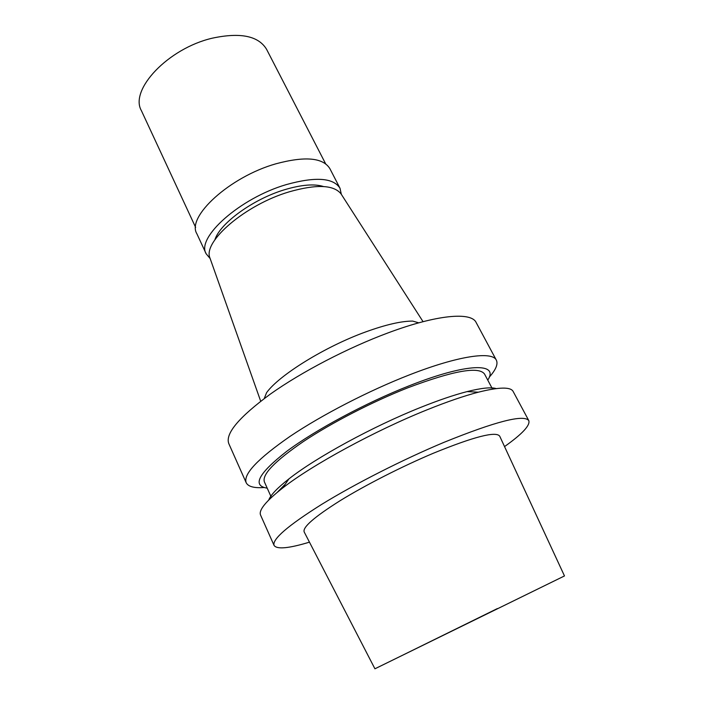 <?xml version="1.0" encoding="UTF-8"?>
<svg xmlns="http://www.w3.org/2000/svg" width="704" height="704" viewBox="0 0 704 704"><rect width="100%" height="100%" fill="white"/><g stroke="black" fill="none" stroke-linecap="round" stroke-linejoin="round"><path stroke-width="1.06" d="M564.476 575.934L499.752 436.251C496.267 430.945 474.162 436.603 433.426 453.209C402.028 466.426 365.446 485.074 340.014 500.755C314.178 517.053 302.245 527.472 304.225 532.039L374.924 668.791L564.476 575.942L374.924 668.8M309.452 542.159C288.675 548.442 276.874 549.534 274.067 545.415C272.017 539.326 287.866 525.659 321.622 504.416C354.957 483.903 403.014 459.483 443.854 442.394C495.66 421.406 523.978 414.154 528.801 420.622C530.332 425.366 522.245 434.016 504.539 446.591M528.801 420.622L513.128 391.433C510.646 386.769 499.066 387.015 478.368 392.19C464.209 395.877 447.172 401.72 427.258 409.737C374.898 430.707 311.881 465.08 282.515 488.136C265.742 501.318 258.438 510.321 260.603 515.143L274.067 545.415M496.179 388.582C491.022 387.015 481.342 388.018 467.139 391.591C454.115 394.935 438.548 400.233 420.438 407.493C372.838 426.474 315.902 457.591 288.922 478.896C277.394 487.934 270.67 494.974 268.743 500.007M277.297 492.298L285.19 484.273M492.545 389.11L484.554 374.07C478.931 366.106 453.358 370.682 407.827 387.798C372.319 401.773 331.373 422.902 303.239 441.654C274.754 461.208 261.8 474.637 264.405 481.923L271.392 497.455M283.95 485.399L284.46 485.329M267.203 488.162C251.882 485.778 258.403 473.493 286.748 451.308C315.506 429.88 366.054 402.723 409.402 385.713C467.826 362.578 499.347 362.718 487.766 380.107M264.018 487.52C254.109 488.224 248.16 486.622 246.189 482.724C243.082 474.267 257.708 458.814 290.066 436.366C322.08 414.832 369.002 390.614 409.526 374.845C458.726 355.599 492.334 351.023 496.355 360.175C498.221 364.126 495.845 369.794 489.218 377.203M496.355 360.175L476.106 322.45C471.249 311.766 437.114 314.556 388.177 332.842C347.855 347.802 301.638 371.888 270.433 394.038C238.938 417.199 225.06 433.717 228.791 443.608L246.189 482.724M264.246 398.526L266.578 392.682C279.03 375.206 325.213 346.526 365.772 331.892C385.783 324.65 401.43 321.05 412.711 321.094L418.757 322.837M341.44 194.498L340.991 193.802C333.643 184.774 316.369 184.122 289.177 191.84C245.247 204.794 202.523 241.798 209.95 257.998L210.223 258.773M497.367 608.573L395.903 658.53L497.367 608.573M323.523 186.534C314.354 183.656 301.391 184.712 284.636 189.71C253.15 199.091 219.877 223.379 214.914 239.747M210.162 258.588L206.166 253.81C195.897 237.75 239.906 198.114 286.264 184.606C315.445 176.51 333.362 177.725 339.997 188.241L341.334 194.33M339.997 188.241L329.85 168.59C322.978 157.599 304.982 156.006 275.871 163.812C229.645 176.862 186.27 216.938 196.856 233.737L206.166 253.81M325.6 163.742L266.587 49.324C258.5 35.904 240.442 32.182 212.406 38.157C168.036 48.365 129.237 89.989 141.398 110.651L195.642 227.41M288.922 478.896L282.515 488.136M467.139 391.591L478.368 392.19M209.95 257.998L260.7 401.218M340.991 193.802L423.06 321.675"/></g></svg>
